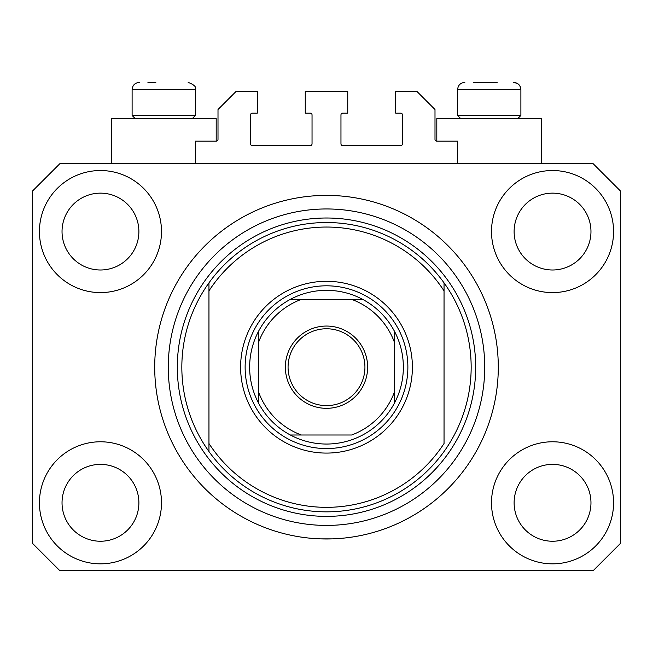 <?xml version="1.0" encoding="UTF-8"?>
<svg xmlns="http://www.w3.org/2000/svg" width="653" height="653" viewBox="0 0 653 653"><rect width="100%" height="100%" fill="white"/><g stroke="black" fill="none" stroke-linecap="round" stroke-linejoin="round"><path stroke-width="0.98" d="M457.606 163.756L457.606 141.146L436.808 141.146A1.812 1.812 0 0 1 434.996 139.342L434.996 109.5L416.916 91.42L395.669 91.42L395.669 113.116L400.64 113.116A1.812 1.812 0 0 1 402.452 114.928L402.452 143.864A1.812 1.812 0 0 1 400.64 145.668L342.776 145.668A1.812 1.812 0 0 1 340.964 143.864L340.964 114.928A1.812 1.812 0 0 1 342.776 113.116L347.747 113.116L347.747 91.42L305.253 91.42L305.253 113.116L310.224 113.116A1.812 1.812 0 0 1 312.036 114.928L312.036 143.864A1.812 1.812 0 0 1 310.224 145.668L252.36 145.668A1.812 1.812 0 0 1 250.548 143.864L250.548 114.928A1.812 1.812 0 0 1 252.36 113.116L257.331 113.116L257.331 91.42L236.084 91.42L218.004 109.5L218.004 139.342A1.812 1.812 0 0 1 216.192 141.146L195.394 141.146L195.394 163.756M498.288 367.19A171.788 171.788 0 0 0 326.5 195.394A171.788 171.788 0 0 0 154.712 367.19A171.788 171.788 0 0 0 326.5 538.978A171.788 171.788 0 0 0 498.288 367.19L498.198 361.533M320.852 538.88L332.148 538.88L320.852 538.88M39.433 502.81A61.031 61.031 0 0 0 100.464 563.841A61.031 61.031 0 0 0 161.495 502.81A61.031 61.031 0 0 0 100.464 441.779A61.031 61.031 0 0 0 39.433 502.81M491.505 502.81A61.031 61.031 0 0 0 552.536 563.841A61.031 61.031 0 0 0 613.567 502.81A61.031 61.031 0 0 0 552.536 441.779A61.031 61.031 0 0 0 491.505 502.81M491.505 231.562A61.031 61.031 0 0 0 552.536 292.593A61.031 61.031 0 0 0 613.567 231.562A61.031 61.031 0 0 0 552.536 170.531A61.031 61.031 0 0 0 491.505 231.562M39.433 231.562A61.031 61.031 0 0 0 100.464 292.593A61.031 61.031 0 0 0 161.495 231.562A61.031 61.031 0 0 0 100.464 170.531A61.031 61.031 0 0 0 39.433 231.562M541.688 163.756L541.688 118.544L436.808 118.544L436.808 141.146M111.312 163.756L111.312 118.544L216.192 118.544L216.192 141.146M62.035 231.562A38.429 38.429 0 0 0 100.464 269.991A38.429 38.429 0 0 0 138.885 231.562A38.429 38.429 0 0 0 100.464 193.141A38.429 38.429 0 0 0 62.035 231.562M514.115 231.562A38.429 38.429 0 0 0 552.536 269.991A38.429 38.429 0 0 0 590.965 231.562A38.429 38.429 0 0 0 552.536 193.141A38.429 38.429 0 0 0 514.115 231.562M514.115 502.81A38.429 38.429 0 0 0 552.536 541.239A38.429 38.429 0 0 0 590.965 502.81A38.429 38.429 0 0 0 552.536 464.381A38.429 38.429 0 0 0 514.115 502.81M62.035 502.81A38.429 38.429 0 0 0 100.464 541.239A38.429 38.429 0 0 0 138.885 502.81A38.429 38.429 0 0 0 100.464 464.381A38.429 38.429 0 0 0 62.035 502.81M59.774 570.624L593.226 570.624L620.35 543.5L620.35 190.88L593.226 163.756L59.774 163.756L32.65 190.88L32.65 543.5L59.774 570.624M147.929 82.376L155.838 82.376M473.425 82.376L497.162 82.376M516.654 115.467L520.89 115.467L520.89 89.608L457.606 89.608C458.031 85.217 460.438 82.809 464.838 82.376C460.438 82.809 458.031 85.217 457.606 89.608L457.606 115.467L516.654 115.467M191.158 115.467L195.394 115.467L195.394 89.608L132.11 89.608C132.535 85.217 134.942 82.809 139.342 82.376C134.942 82.809 132.535 85.217 132.11 89.608L132.11 115.467L191.158 115.467M412.394 367.19A85.894 85.894 0 0 1 326.5 453.084A85.894 85.894 0 0 1 240.606 367.19A85.894 85.894 0 0 1 326.5 281.296A85.894 85.894 0 0 1 412.394 367.19M181.836 367.19A144.664 144.664 0 0 0 444.04 451.517A144.664 144.664 0 0 0 444.04 282.855L444.04 290.871A140.142 140.142 0 0 0 208.96 290.871L208.96 443.509A140.142 140.142 0 0 0 444.04 443.509L444.04 282.855A144.664 144.664 0 0 0 208.96 282.855L208.96 290.871L208.96 282.855A144.664 144.664 0 0 0 181.836 367.19M484.73 367.19A158.23 158.23 0 0 0 326.5 208.96A158.23 158.23 0 0 0 168.27 367.19A158.23 158.23 0 0 0 326.5 525.412A158.23 158.23 0 0 0 484.73 367.19M208.96 443.509L208.96 451.517L208.96 443.509M367.639 367.19A41.139 41.139 0 0 1 326.5 408.329A41.139 41.139 0 0 1 285.361 367.19A41.139 41.139 0 0 1 326.5 326.051A41.139 41.139 0 0 1 367.639 367.19M288.071 367.19A38.429 38.429 0 0 0 326.5 405.611A38.429 38.429 0 0 0 364.929 367.19A38.429 38.429 0 0 0 326.5 328.761A38.429 38.429 0 0 0 288.071 367.19M403.35 367.19A76.85 76.85 0 0 0 394.314 331.022L394.314 342.017L394.314 331.022A76.85 76.85 0 0 0 290.332 299.376L301.327 299.376L290.332 299.376A76.85 76.85 0 0 0 258.686 403.35L258.686 392.355L258.686 403.35A76.85 76.85 0 0 0 290.332 434.996L351.673 434.996A72.336 72.336 0 0 0 394.314 392.355L394.314 342.017A72.336 72.336 0 0 0 351.673 299.376L301.327 299.376A72.336 72.336 0 0 0 258.686 342.017L258.686 392.355A72.336 72.336 0 0 0 301.327 434.996L290.332 434.996A76.85 76.85 0 0 0 394.314 403.35L394.314 392.355L394.314 403.35A76.85 76.85 0 0 0 403.35 367.19M245.128 367.19A81.372 81.372 0 0 1 326.5 285.81A81.372 81.372 0 0 1 407.872 367.19A81.372 81.372 0 0 1 326.5 448.562A81.372 81.372 0 0 1 245.128 367.19M258.686 331.022L258.686 342.017L258.686 331.022A76.85 76.85 0 0 1 290.332 299.376M362.668 299.376L351.673 299.376L362.668 299.376A76.85 76.85 0 0 1 394.314 331.022M475.686 367.19A149.186 149.186 0 0 1 326.5 516.376A149.186 149.186 0 0 1 177.314 367.19A149.186 149.186 0 0 1 326.5 218.004A149.186 149.186 0 0 1 475.686 367.19M394.314 403.35A76.85 76.85 0 0 1 362.668 434.996M290.332 434.996A76.85 76.85 0 0 1 258.686 403.35M195.394 89.608C196.684 87.151 194.268 84.743 188.162 82.376C194.268 84.743 196.684 87.151 195.394 89.608M517.486 83.478L513.658 82.376C518.058 82.809 520.465 85.217 520.89 89.608L520.302 86.743L518.915 84.645M517.821 118.544L520.89 115.467M460.675 118.544L457.606 115.467M192.325 118.544L195.394 115.467M135.179 118.544L132.11 115.467"/></g></svg>
